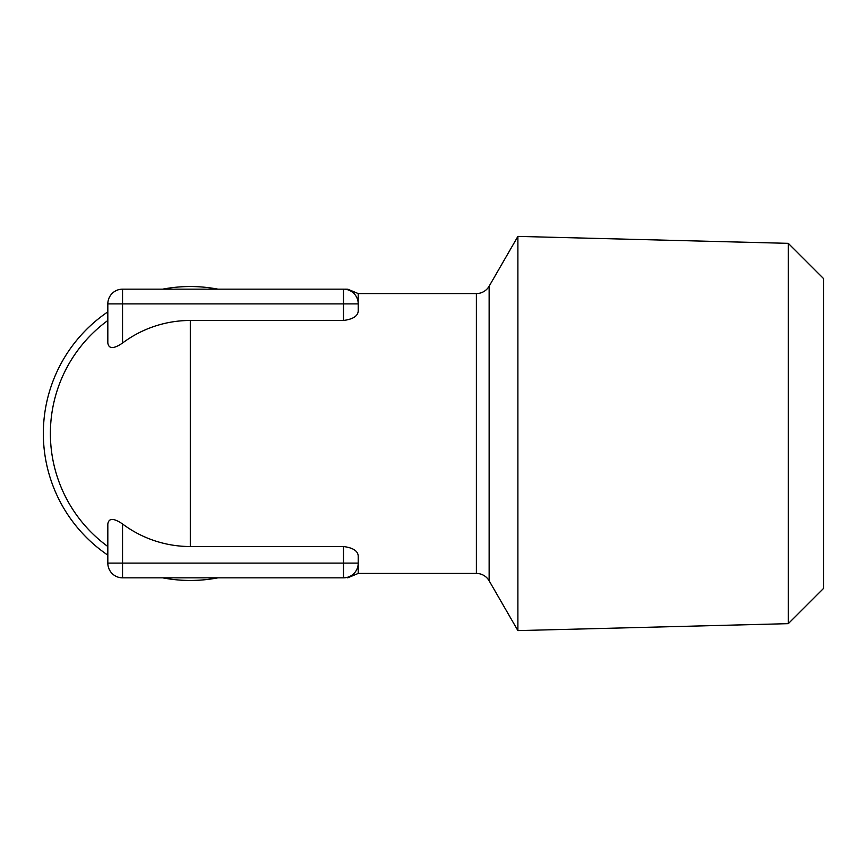 <?xml version="1.0" encoding="UTF-8"?>
<svg xmlns="http://www.w3.org/2000/svg" width="867" height="867" viewBox="0 0 867 867"><rect width="100%" height="100%" fill="white"/><g stroke="black" fill="none" stroke-linecap="round" stroke-linejoin="round"><path stroke-width="1.3" d="M788.298 623.655L788.298 243.345L823.65 278.686L823.65 588.314L788.298 623.655L517.892 630.602L517.892 236.398L489.14 286.208L489.14 580.792L517.892 630.602M217.91 289.155A146.957 146.957 0 0 0 162.703 289.155M162.703 577.845A146.957 146.957 0 0 0 217.91 577.845M107.822 320.476A139.923 139.923 0 0 0 107.822 546.524A139.923 139.923 0 0 1 107.822 320.476M107.822 311.871A146.957 146.957 0 0 0 107.822 555.129M343.484 577.845L343.484 563.116L358.223 563.116A14.728 14.728 0 0 1 343.484 577.845C348.09 577.845 348.09 577.845 343.484 577.845L122.55 577.845A14.728 14.728 0 0 1 107.822 563.116L107.822 523.971C108.787 517.946 113.696 517.946 122.55 523.971L122.55 563.116L343.484 563.116L343.484 546.524C352.912 547.738 357.822 550.87 358.223 555.931L358.223 573.423L476.384 573.423A14.728 14.728 0 0 1 489.14 580.792M476.384 573.423L476.384 293.577A14.728 14.728 0 0 0 489.14 286.208M476.384 293.577L358.223 293.577L347.7 289.155M358.223 303.883A14.728 14.728 0 0 0 343.484 289.155C348.09 289.155 348.09 289.155 343.484 289.155L343.484 303.883L122.55 303.883L122.55 343.029C113.718 349.054 108.809 349.054 107.822 343.029L107.822 303.883A14.728 14.728 0 0 1 122.55 289.155L343.484 289.155A14.728 14.728 0 0 1 358.223 303.883L358.223 311.069C357.833 316.108 352.923 319.24 343.484 320.476L343.484 303.883L358.223 303.883L358.223 293.577M122.55 343.029A113.024 113.024 0 0 1 190.306 320.476L343.484 320.476M343.484 546.524L190.306 546.524A113.024 113.024 0 0 1 122.55 523.971M243.02 289.155L137.593 289.155M346.377 289.155L344.676 289.155M190.306 546.524L190.306 320.476M122.55 577.845L122.55 563.116L107.822 563.116M107.822 303.883L122.55 303.883L122.55 289.155M358.223 573.423L347.7 577.845M788.298 243.345L517.892 236.398"/></g></svg>
